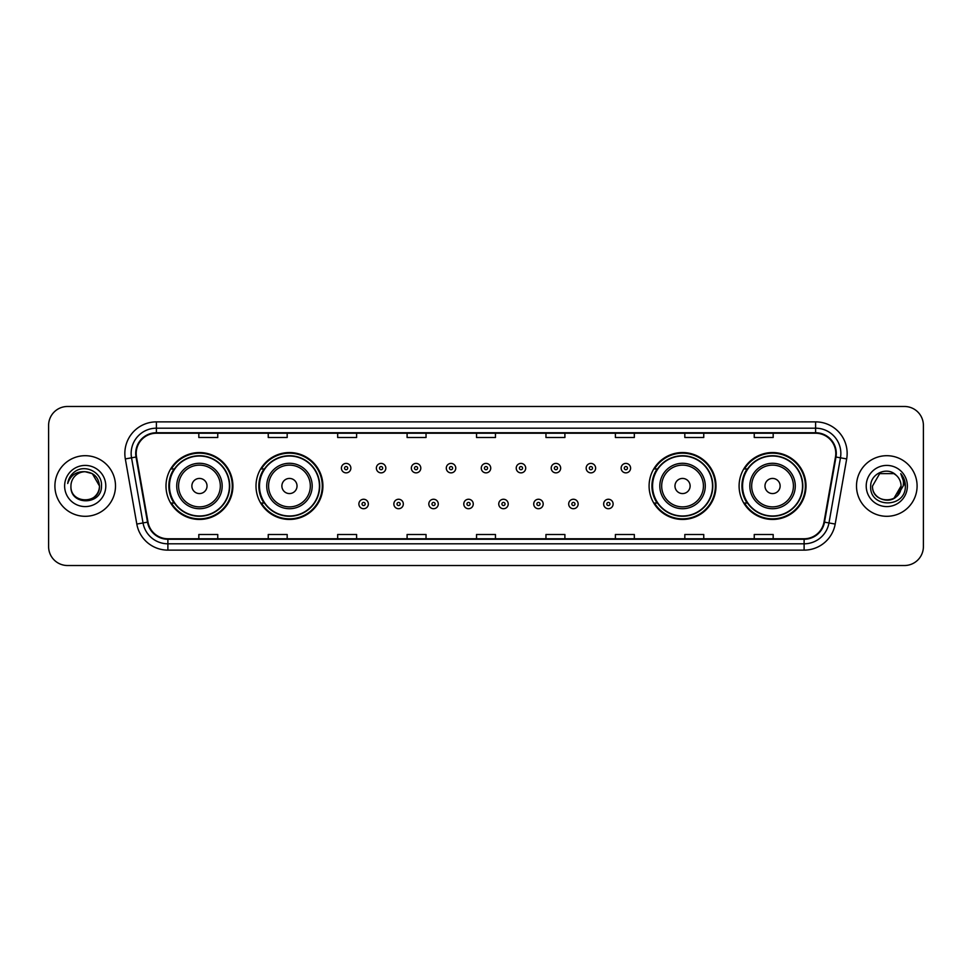 <?xml version="1.0" encoding="UTF-8"?>
<svg xmlns="http://www.w3.org/2000/svg" width="972" height="972" viewBox="0 0 972 972"><rect width="100%" height="100%" fill="white"/><g stroke="black" fill="none" stroke-linecap="round" stroke-linejoin="round"><path stroke-width="1.46" d="M739.097 486A33.449 33.449 0 0 0 772.546 519.449A33.449 33.449 0 0 0 806.007 486A33.449 33.449 0 0 0 772.546 452.551A33.449 33.449 0 0 0 739.097 486M649.089 486A33.449 33.449 0 0 0 682.551 519.449A33.449 33.449 0 0 0 716 486A33.449 33.449 0 0 0 682.551 452.551A33.449 33.449 0 0 0 649.089 486M256 486A33.449 33.449 0 0 0 289.449 519.449A33.449 33.449 0 0 0 322.911 486A33.449 33.449 0 0 0 289.449 452.551A33.449 33.449 0 0 0 256 486M165.993 486A33.449 33.449 0 0 0 199.454 519.449A33.449 33.449 0 0 0 232.903 486A33.449 33.449 0 0 0 199.454 452.551A33.449 33.449 0 0 0 165.993 486M174.024 503.046A30.606 30.606 0 0 1 174.024 468.954M264.02 503.046A30.606 30.606 0 0 1 264.02 468.954M657.121 503.046A30.606 30.606 0 0 1 657.121 468.954M747.116 503.046A30.606 30.606 0 0 1 747.116 468.954M48.6 425.408L48.6 546.592A18.93 18.93 0 0 0 67.53 565.522L904.47 565.522A18.93 18.93 0 0 0 923.4 546.592L923.4 425.408A18.93 18.93 0 0 0 904.47 406.478L67.53 406.478A18.93 18.93 0 0 0 48.6 425.408L48.6 546.592M54.906 486A30.302 30.302 0 0 0 85.208 516.302A30.302 30.302 0 0 0 115.498 486A30.302 30.302 0 0 0 85.208 455.698A30.302 30.302 0 0 0 54.906 486A30.302 30.302 0 0 0 85.208 516.302A30.302 30.302 0 0 0 115.498 486A30.302 30.302 0 0 0 85.208 455.698A30.302 30.302 0 0 0 54.906 486M856.502 486A30.302 30.302 0 0 0 886.792 516.302A30.302 30.302 0 0 0 917.094 486A30.302 30.302 0 0 0 886.792 455.698A30.302 30.302 0 0 0 856.502 486A30.302 30.302 0 0 0 886.792 516.302A30.302 30.302 0 0 0 917.094 486A30.302 30.302 0 0 0 886.792 455.698A30.302 30.302 0 0 0 856.502 486M136.202 453.426A20.193 20.193 0 0 1 156.407 433.233L815.593 433.233A20.193 20.193 0 0 1 835.483 456.937L824.001 522.073A20.193 20.193 0 0 1 804.111 538.767L167.889 538.767A20.193 20.193 0 0 1 147.999 522.073L136.517 456.937A20.193 20.193 0 0 1 136.202 453.426M135.703 453.426A20.704 20.704 0 0 0 136.019 457.022L147.501 522.158A20.704 20.704 0 0 0 167.889 539.266L804.111 539.266A20.704 20.704 0 0 0 824.499 522.158L835.981 457.022A20.704 20.704 0 0 0 815.593 432.734L156.407 432.734A20.704 20.704 0 0 0 135.703 453.426M125.327 458.918A31.554 31.554 0 0 1 156.407 421.872L815.593 421.872A31.554 31.554 0 0 1 846.673 458.918L835.191 524.054A31.554 31.554 0 0 1 804.111 550.128L167.889 550.128A31.554 31.554 0 0 1 136.809 524.054L125.327 458.918L131.536 457.812A25.248 25.248 0 0 1 156.407 428.19L815.593 428.19A25.248 25.248 0 0 1 840.464 457.812L828.97 522.948A25.248 25.248 0 0 1 804.111 543.81L167.889 543.81A25.248 25.248 0 0 1 143.03 522.948L131.536 457.812A25.248 25.248 0 0 1 131.159 453.426M904.47 406.478L67.53 406.478M67.53 565.522L904.47 565.522M923.4 546.592L923.4 425.408M824.499 522.158L828.97 522.948L840.464 457.812L846.673 458.918M476.535 433.233L476.535 437.509L495.465 437.509L495.465 433.233M407.098 433.233L407.098 437.509L426.04 437.509L426.04 433.233M337.673 433.233L337.673 437.509L356.615 437.509L356.615 433.233M268.248 433.233L268.248 437.509L287.177 437.509L287.177 433.233M198.823 433.233L198.823 437.509L217.752 437.509L217.752 433.233M545.96 433.233L545.96 437.509L564.902 437.509L564.902 433.233M615.385 433.233L615.385 437.509L634.327 437.509L634.327 433.233M684.823 433.233L684.823 437.509L703.752 437.509L703.752 433.233M754.248 433.233L754.248 437.509L773.177 437.509L773.177 433.233M495.465 538.767L495.465 534.491L476.535 534.491L476.535 538.767M426.04 538.767L426.04 534.491L407.098 534.491L407.098 538.767M356.615 538.767L356.615 534.491L337.673 534.491L337.673 538.767M287.177 538.767L287.177 534.491L268.248 534.491L268.248 538.767M217.752 538.767L217.752 534.491L198.823 534.491L198.823 538.767M564.902 538.767L564.902 534.491L545.96 534.491L545.96 538.767M634.327 538.767L634.327 534.491L615.385 534.491L615.385 538.767M703.752 538.767L703.752 534.491L684.823 534.491L684.823 538.767M773.177 538.767L773.177 534.491L754.248 534.491L754.248 538.767M70.944 486A14.264 14.264 0 0 1 85.208 471.736L92.34 473.643L99.472 486L92.34 473.643L85.208 471.736L92.34 473.643L99.472 486L92.34 473.643L85.208 471.736L92.34 473.643L99.472 486C100.347 504.407 70.069 504.407 70.944 486C69.607 505.938 102.121 505.476 101.477 486C102.582 472.356 84.856 463.51 74.358 472.028C70.652 475.004 68.429 478.819 67.7 483.497C70.64 475.126 76.472 471.213 85.208 471.736L92.34 473.643L99.472 486C100.347 504.407 70.069 504.407 70.944 486C70.069 504.407 100.347 504.407 99.472 486C100.347 504.407 70.069 504.407 70.944 486C70.069 504.407 100.347 504.407 99.472 486C100.347 504.407 70.069 504.407 70.944 486C70.069 504.407 100.347 504.407 99.472 486C100.347 504.407 70.069 504.407 70.944 486C70.069 504.407 100.347 504.407 99.472 486C99.375 490.69 97.443 494.517 93.677 497.482M85.208 471.736C93.871 472.574 98.634 477.337 99.472 486M64.626 486A20.582 20.582 0 0 0 85.208 506.582A20.582 20.582 0 0 0 105.79 486A20.582 20.582 0 0 0 85.208 465.418A20.582 20.582 0 0 0 64.626 486M207.024 486A7.569 7.569 0 0 0 199.454 478.431A7.569 7.569 0 0 0 191.873 486A7.569 7.569 0 0 0 199.454 493.569A7.569 7.569 0 0 0 207.024 486M222.175 486A22.721 22.721 0 0 0 199.454 463.28A22.721 22.721 0 0 0 176.722 486A22.721 22.721 0 0 0 199.454 508.721A22.721 22.721 0 0 0 222.175 486A22.721 22.721 0 0 1 199.454 508.721A22.721 22.721 0 0 1 176.722 486M229.428 486A29.986 29.986 0 0 0 199.454 456.014A29.986 29.986 0 0 0 169.468 486A29.986 29.986 0 0 0 199.454 515.986A29.986 29.986 0 0 0 229.428 486M232.272 486A32.817 32.817 0 0 1 171.4 503.046L174.438 503.046A30.266 30.266 0 0 0 229.708 486.073A30.266 30.266 0 0 0 174.438 468.954L171.4 468.954A32.817 32.817 0 0 1 232.272 486M297.031 486A7.569 7.569 0 0 0 289.449 478.431A7.569 7.569 0 0 0 281.88 486A7.569 7.569 0 0 0 289.449 493.569A7.569 7.569 0 0 0 297.031 486M312.182 486A22.721 22.721 0 0 0 289.449 463.28A22.721 22.721 0 0 0 266.729 486A22.721 22.721 0 0 0 289.449 508.721A22.721 22.721 0 0 0 312.182 486A22.721 22.721 0 0 1 289.449 508.721A22.721 22.721 0 0 1 266.729 486M319.436 486A29.986 29.986 0 0 0 289.449 456.014A29.986 29.986 0 0 0 259.475 486A29.986 29.986 0 0 0 289.449 515.986A29.986 29.986 0 0 0 319.436 486M322.279 486A32.817 32.817 0 0 1 261.407 503.046L264.445 503.046A30.266 30.266 0 0 0 319.715 486.073A30.266 30.266 0 0 0 264.445 468.954L261.407 468.954A32.817 32.817 0 0 1 322.279 486M690.12 486A7.569 7.569 0 0 0 682.551 478.431A7.569 7.569 0 0 0 674.969 486A7.569 7.569 0 0 0 682.551 493.569A7.569 7.569 0 0 0 690.12 486M705.271 486A22.721 22.721 0 0 0 682.551 463.28A22.721 22.721 0 0 0 659.818 486A22.721 22.721 0 0 0 682.551 508.721A22.721 22.721 0 0 0 705.271 486A22.721 22.721 0 0 1 682.551 508.721A22.721 22.721 0 0 1 659.818 486M712.525 486A29.986 29.986 0 0 0 682.551 456.014A29.986 29.986 0 0 0 652.564 486A29.986 29.986 0 0 0 682.551 515.986A29.986 29.986 0 0 0 712.525 486M715.368 486A32.817 32.817 0 0 1 654.496 503.046L657.534 503.046A30.266 30.266 0 0 0 712.804 486.073A30.266 30.266 0 0 0 657.534 468.954L654.496 468.954A32.817 32.817 0 0 1 715.368 486M780.127 486A7.569 7.569 0 0 0 772.546 478.431A7.569 7.569 0 0 0 764.976 486A7.569 7.569 0 0 0 772.546 493.569A7.569 7.569 0 0 0 780.127 486M795.278 486A22.721 22.721 0 0 0 772.546 463.28A22.721 22.721 0 0 0 749.825 486A22.721 22.721 0 0 0 772.546 508.721A22.721 22.721 0 0 0 795.278 486A22.721 22.721 0 0 1 772.546 508.721A22.721 22.721 0 0 1 749.825 486M802.532 486A29.986 29.986 0 0 0 772.546 456.014A29.986 29.986 0 0 0 742.572 486A29.986 29.986 0 0 0 772.546 515.986A29.986 29.986 0 0 0 802.532 486M805.375 486A32.817 32.817 0 0 1 744.503 503.046L747.541 503.046A30.266 30.266 0 0 0 802.811 486.073A30.266 30.266 0 0 0 747.541 468.954L744.503 468.954A32.817 32.817 0 0 1 805.375 486M896.135 475.223A14.264 14.264 0 0 1 901.056 486L893.924 498.357L901.056 486L897.727 495.161A14.264 14.264 0 0 0 901.056 486L897.691 495.21L901.056 486C901.931 504.407 871.653 504.407 872.528 486L879.66 473.643L893.924 473.643L896.135 475.223C887.387 466.038 870.523 473.607 870.681 486C869.077 508.028 904.786 508.599 905.369 487.069L905.394 486C905.345 481.322 903.79 477.216 900.728 473.668C903.061 477.495 903.875 481.602 903.182 486L897.727 495.161C890.158 505.404 871.787 498.855 872.528 486L879.66 473.643L893.924 473.643L896.135 475.223L893.924 473.643L879.66 473.643L872.528 486C871.653 504.407 901.931 504.407 901.056 486C901.931 504.407 871.653 504.407 872.528 486M866.21 486A20.582 20.582 0 0 0 886.792 506.582A20.582 20.582 0 0 0 907.374 486A20.582 20.582 0 0 0 886.792 465.418A20.582 20.582 0 0 0 866.21 486M900.862 473.826L905.394 486.535M350.868 468.14A4.739 4.739 0 0 1 346.129 472.866A4.739 4.739 0 0 1 341.403 468.14A4.739 4.739 0 0 1 346.129 463.401A4.739 4.739 0 0 1 350.868 468.14A4.739 4.739 0 0 0 346.129 463.401A4.739 4.739 0 0 0 341.403 468.14M385.835 468.14A4.739 4.739 0 0 1 381.097 472.866A4.739 4.739 0 0 1 376.371 468.14A4.739 4.739 0 0 1 381.097 463.401A4.739 4.739 0 0 1 385.835 468.14A4.739 4.739 0 0 0 381.097 463.401A4.739 4.739 0 0 0 376.371 468.14M420.803 468.14A4.739 4.739 0 0 1 416.065 472.866A4.739 4.739 0 0 1 411.338 468.14A4.739 4.739 0 0 1 416.065 463.401A4.739 4.739 0 0 1 420.803 468.14A4.739 4.739 0 0 0 416.065 463.401A4.739 4.739 0 0 0 411.338 468.14M455.771 468.14A4.739 4.739 0 0 1 451.032 472.866A4.739 4.739 0 0 1 446.294 468.14A4.739 4.739 0 0 1 451.032 463.401A4.739 4.739 0 0 1 455.771 468.14A4.739 4.739 0 0 0 451.032 463.401A4.739 4.739 0 0 0 446.294 468.14M490.738 468.14A4.739 4.739 0 0 1 486 472.866A4.739 4.739 0 0 1 481.262 468.14A4.739 4.739 0 0 1 486 463.401A4.739 4.739 0 0 1 490.738 468.14A4.739 4.739 0 0 0 486 463.401A4.739 4.739 0 0 0 481.262 468.14M525.706 468.14A4.739 4.739 0 0 1 520.968 472.866A4.739 4.739 0 0 1 516.229 468.14A4.739 4.739 0 0 1 520.968 463.401A4.739 4.739 0 0 1 525.706 468.14A4.739 4.739 0 0 0 520.968 463.401A4.739 4.739 0 0 0 516.229 468.14M560.662 468.14A4.739 4.739 0 0 1 555.935 472.866A4.739 4.739 0 0 1 551.197 468.14A4.739 4.739 0 0 1 555.935 463.401A4.739 4.739 0 0 1 560.662 468.14A4.739 4.739 0 0 0 555.935 463.401A4.739 4.739 0 0 0 551.197 468.14M595.629 468.14A4.739 4.739 0 0 1 590.903 472.866A4.739 4.739 0 0 1 586.165 468.14A4.739 4.739 0 0 1 590.903 463.401A4.739 4.739 0 0 1 595.629 468.14A4.739 4.739 0 0 0 590.903 463.401A4.739 4.739 0 0 0 586.165 468.14M630.597 468.14A4.739 4.739 0 0 1 625.871 472.866A4.739 4.739 0 0 1 621.132 468.14A4.739 4.739 0 0 1 625.871 463.401A4.739 4.739 0 0 1 630.597 468.14A4.739 4.739 0 0 0 625.871 463.401A4.739 4.739 0 0 0 621.132 468.14M358.887 503.994A4.739 4.739 0 0 1 363.613 499.256A4.739 4.739 0 0 1 368.352 503.994A4.739 4.739 0 0 1 363.613 508.721A4.739 4.739 0 0 1 358.887 503.994A4.739 4.739 0 0 0 363.613 508.721A4.739 4.739 0 0 0 368.352 503.994M393.854 503.994A4.739 4.739 0 0 1 398.581 499.256A4.739 4.739 0 0 1 403.319 503.994A4.739 4.739 0 0 1 398.581 508.721A4.739 4.739 0 0 1 393.854 503.994A4.739 4.739 0 0 0 398.581 508.721A4.739 4.739 0 0 0 403.319 503.994M428.822 503.994A4.739 4.739 0 0 1 433.548 499.256A4.739 4.739 0 0 1 438.287 503.994A4.739 4.739 0 0 1 433.548 508.721A4.739 4.739 0 0 1 428.822 503.994A4.739 4.739 0 0 0 433.548 508.721A4.739 4.739 0 0 0 438.287 503.994M463.778 503.994A4.739 4.739 0 0 1 468.516 499.256A4.739 4.739 0 0 1 473.255 503.994A4.739 4.739 0 0 1 468.516 508.721A4.739 4.739 0 0 1 463.778 503.994A4.739 4.739 0 0 0 468.516 508.721A4.739 4.739 0 0 0 473.255 503.994M498.745 503.994A4.739 4.739 0 0 1 503.484 499.256A4.739 4.739 0 0 1 508.222 503.994A4.739 4.739 0 0 1 503.484 508.721A4.739 4.739 0 0 1 498.745 503.994A4.739 4.739 0 0 0 503.484 508.721A4.739 4.739 0 0 0 508.222 503.994M533.713 503.994A4.739 4.739 0 0 1 538.452 499.256A4.739 4.739 0 0 1 543.178 503.994A4.739 4.739 0 0 1 538.452 508.721A4.739 4.739 0 0 1 533.713 503.994A4.739 4.739 0 0 0 538.452 508.721A4.739 4.739 0 0 0 543.178 503.994M568.681 503.994A4.739 4.739 0 0 1 573.419 499.256A4.739 4.739 0 0 1 578.146 503.994A4.739 4.739 0 0 1 573.419 508.721A4.739 4.739 0 0 1 568.681 503.994A4.739 4.739 0 0 0 573.419 508.721A4.739 4.739 0 0 0 578.146 503.994M603.648 503.994A4.739 4.739 0 0 1 608.387 499.256A4.739 4.739 0 0 1 613.113 503.994A4.739 4.739 0 0 1 608.387 508.721A4.739 4.739 0 0 1 603.648 503.994A4.739 4.739 0 0 0 608.387 508.721A4.739 4.739 0 0 0 613.113 503.994M815.593 421.872L815.593 432.734M131.536 457.812L136.019 457.022M167.889 550.128L167.889 539.266M804.111 539.266L804.111 550.128M136.809 524.054L147.501 522.158M835.981 457.022L840.464 457.812M156.407 421.872L156.407 432.734M828.97 522.948L835.191 524.054M220.328 486A20.874 20.874 0 0 0 199.454 465.126A20.874 20.874 0 0 0 178.581 486A20.874 20.874 0 0 0 199.454 506.874A20.874 20.874 0 0 0 220.328 486M310.323 486A20.874 20.874 0 0 0 289.449 465.126A20.874 20.874 0 0 0 268.576 486A20.874 20.874 0 0 0 289.449 506.874A20.874 20.874 0 0 0 310.323 486M703.424 486A20.874 20.874 0 0 0 682.551 465.126A20.874 20.874 0 0 0 661.677 486A20.874 20.874 0 0 0 682.551 506.874A20.874 20.874 0 0 0 703.424 486M793.419 486A20.874 20.874 0 0 0 772.546 465.126A20.874 20.874 0 0 0 751.672 486A20.874 20.874 0 0 0 772.546 506.874A20.874 20.874 0 0 0 793.419 486M344.55 468.14A1.58 1.58 0 0 0 346.129 469.719A1.58 1.58 0 0 0 347.709 468.14A1.58 1.58 0 0 0 346.129 466.56A1.58 1.58 0 0 0 344.55 468.14M379.517 468.14A1.58 1.58 0 0 0 381.097 469.719A1.58 1.58 0 0 0 382.676 468.14A1.58 1.58 0 0 0 381.097 466.56A1.58 1.58 0 0 0 379.517 468.14M414.485 468.14A1.58 1.58 0 0 0 416.065 469.719A1.58 1.58 0 0 0 417.644 468.14A1.58 1.58 0 0 0 416.065 466.56A1.58 1.58 0 0 0 414.485 468.14M449.453 468.14A1.58 1.58 0 0 0 451.032 469.719A1.58 1.58 0 0 0 452.612 468.14A1.58 1.58 0 0 0 451.032 466.56A1.58 1.58 0 0 0 449.453 468.14M484.421 468.14A1.58 1.58 0 0 0 486 469.719A1.58 1.58 0 0 0 487.58 468.14A1.58 1.58 0 0 0 486 466.56A1.58 1.58 0 0 0 484.421 468.14M519.388 468.14A1.58 1.58 0 0 0 520.968 469.719A1.58 1.58 0 0 0 522.547 468.14A1.58 1.58 0 0 0 520.968 466.56A1.58 1.58 0 0 0 519.388 468.14M554.356 468.14A1.58 1.58 0 0 0 555.935 469.719A1.58 1.58 0 0 0 557.515 468.14A1.58 1.58 0 0 0 555.935 466.56A1.58 1.58 0 0 0 554.356 468.14M589.324 468.14A1.58 1.58 0 0 0 590.903 469.719A1.58 1.58 0 0 0 592.483 468.14A1.58 1.58 0 0 0 590.903 466.56A1.58 1.58 0 0 0 589.324 468.14M624.291 468.14A1.58 1.58 0 0 0 625.871 469.719A1.58 1.58 0 0 0 627.45 468.14A1.58 1.58 0 0 0 625.871 466.56A1.58 1.58 0 0 0 624.291 468.14M365.193 503.994A1.58 1.58 0 0 0 363.613 502.415A1.58 1.58 0 0 0 362.034 503.994A1.58 1.58 0 0 0 363.613 505.562A1.58 1.58 0 0 0 365.193 503.994M400.16 503.994A1.58 1.58 0 0 0 398.581 502.415A1.58 1.58 0 0 0 397.001 503.994A1.58 1.58 0 0 0 398.581 505.562A1.58 1.58 0 0 0 400.16 503.994M435.128 503.994A1.58 1.58 0 0 0 433.548 502.415A1.58 1.58 0 0 0 431.969 503.994A1.58 1.58 0 0 0 433.548 505.562A1.58 1.58 0 0 0 435.128 503.994M470.096 503.994A1.58 1.58 0 0 0 468.516 502.415A1.58 1.58 0 0 0 466.937 503.994A1.58 1.58 0 0 0 468.516 505.562A1.58 1.58 0 0 0 470.096 503.994M505.063 503.994A1.58 1.58 0 0 0 503.484 502.415A1.58 1.58 0 0 0 501.904 503.994A1.58 1.58 0 0 0 503.484 505.562A1.58 1.58 0 0 0 505.063 503.994M540.031 503.994A1.58 1.58 0 0 0 538.452 502.415A1.58 1.58 0 0 0 536.872 503.994A1.58 1.58 0 0 0 538.452 505.562A1.58 1.58 0 0 0 540.031 503.994M574.999 503.994A1.58 1.58 0 0 0 573.419 502.415A1.58 1.58 0 0 0 571.84 503.994A1.58 1.58 0 0 0 573.419 505.562A1.58 1.58 0 0 0 574.999 503.994M609.966 503.994A1.58 1.58 0 0 0 608.387 502.415A1.58 1.58 0 0 0 606.807 503.994A1.58 1.58 0 0 0 608.387 505.562A1.58 1.58 0 0 0 609.966 503.994"/></g></svg>
